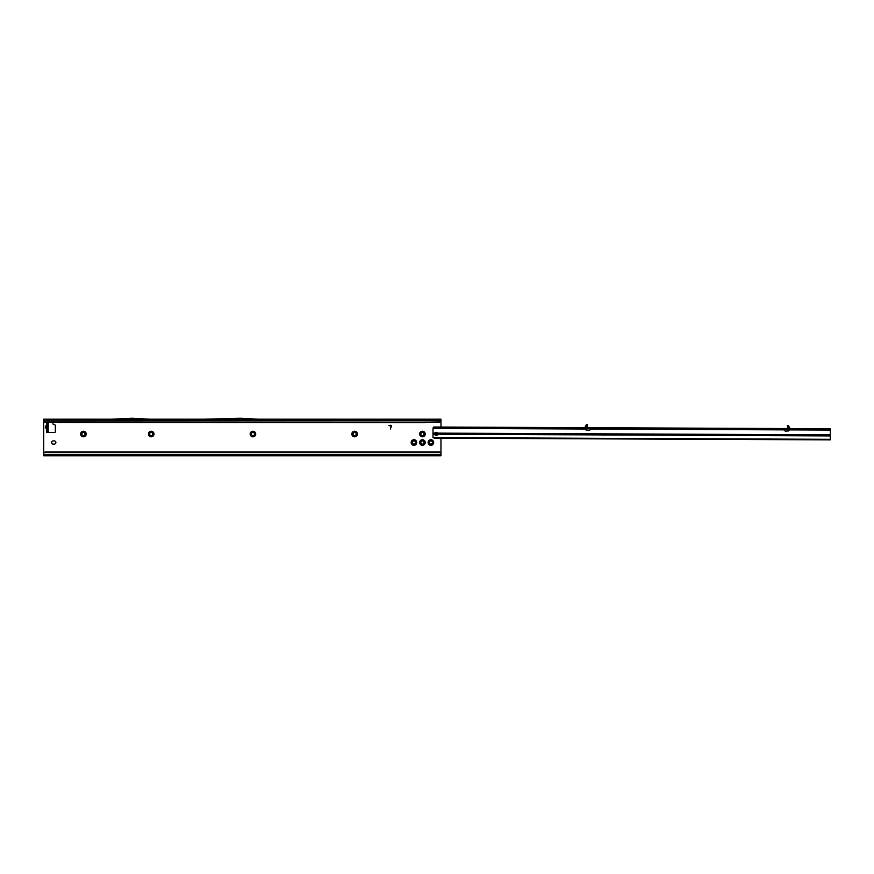 <?xml version="1.0" encoding="UTF-8"?>
<svg xmlns="http://www.w3.org/2000/svg" width="874" height="874" viewBox="0 0 874 874"><rect width="100%" height="100%" fill="white"/><g stroke="black" fill="none" stroke-linecap="round" stroke-linejoin="round"><path stroke-width="1.31" d="M46.65 429.025L45.251 427.146L45.819 426.02L45.306 427.146L46.857 429.123L46.617 432.444L54.559 432.444A0.798 0.798 0 0 0 55.357 431.647L55.357 425.583A0.798 0.798 0 0 0 54.767 424.819L53.554 424.502A0.798 0.798 0 0 1 52.964 423.726L52.964 422.645A0.798 0.798 0 0 0 52.768 422.12M46.857 429.123L46.857 426.02L46.617 430.86L48.201 430.86L46.879 430.86M80.648 434.028A2.786 2.786 0 0 1 83.423 431.253A2.786 2.786 0 0 1 86.209 434.028A2.786 2.786 0 0 1 83.423 436.814A2.786 2.786 0 0 1 80.648 434.028M85.018 434.028A1.584 1.584 0 0 0 83.423 432.444A1.584 1.584 0 0 0 81.839 434.028A1.584 1.584 0 0 0 83.423 435.623A1.584 1.584 0 0 0 85.018 434.028M148.449 434.028A2.786 2.786 0 0 1 151.224 431.253A2.786 2.786 0 0 1 154.01 434.028A2.786 2.786 0 0 1 151.224 436.814A2.786 2.786 0 0 1 148.449 434.028M152.819 434.028A1.584 1.584 0 0 0 151.224 432.444A1.584 1.584 0 0 0 149.64 434.028A1.584 1.584 0 0 0 151.224 435.623A1.584 1.584 0 0 0 152.819 434.028M250.15 434.028A2.786 2.786 0 0 1 252.925 431.253A2.786 2.786 0 0 1 255.711 434.028A2.786 2.786 0 0 1 252.925 436.814A2.786 2.786 0 0 1 250.15 434.028M254.52 434.028A1.584 1.584 0 0 0 252.925 432.444A1.584 1.584 0 0 0 251.341 434.028A1.584 1.584 0 0 0 252.925 435.623A1.584 1.584 0 0 0 254.52 434.028M351.851 434.028A2.786 2.786 0 0 1 354.626 431.253A2.786 2.786 0 0 1 357.411 434.028A2.786 2.786 0 0 1 354.626 436.814A2.786 2.786 0 0 1 351.851 434.028M356.221 434.028A1.584 1.584 0 0 0 354.626 432.444A1.584 1.584 0 0 0 353.041 434.028A1.584 1.584 0 0 0 354.626 435.623A1.584 1.584 0 0 0 356.221 434.028M428.129 442.506A2.786 2.786 0 0 1 430.904 439.731A2.786 2.786 0 0 1 433.69 442.506A2.786 2.786 0 0 1 430.904 445.292A2.786 2.786 0 0 1 428.129 442.506M432.499 442.506A1.584 1.584 0 0 0 430.904 440.922A1.584 1.584 0 0 0 429.32 442.506A1.584 1.584 0 0 0 430.904 444.101A1.584 1.584 0 0 0 432.499 442.506M419.651 434.028A2.786 2.786 0 0 1 422.426 431.253A2.786 2.786 0 0 1 425.212 434.028A2.786 2.786 0 0 1 422.426 436.814A2.786 2.786 0 0 1 419.651 434.028M424.021 434.028A1.584 1.584 0 0 0 422.426 432.444A1.584 1.584 0 0 0 420.842 434.028A1.584 1.584 0 0 0 422.426 435.623A1.584 1.584 0 0 0 424.021 434.028M411.173 442.506A2.786 2.786 0 0 1 413.959 439.731A2.786 2.786 0 0 1 416.734 442.506A2.786 2.786 0 0 1 413.959 445.292A2.786 2.786 0 0 1 411.173 442.506M415.543 442.506A1.584 1.584 0 0 0 413.959 440.922A1.584 1.584 0 0 0 412.364 442.506A1.584 1.584 0 0 0 413.959 444.101A1.584 1.584 0 0 0 415.543 442.506M419.651 442.506A2.786 2.786 0 0 1 422.426 439.731A2.786 2.786 0 0 1 425.212 442.506A2.786 2.786 0 0 1 422.426 445.292A2.786 2.786 0 0 1 419.651 442.506M424.021 442.506A1.584 1.584 0 0 0 422.426 440.922A1.584 1.584 0 0 0 420.842 442.506A1.584 1.584 0 0 0 422.426 444.101A1.584 1.584 0 0 0 424.021 442.506M51.642 442.506A1.584 1.584 0 0 0 53.238 444.101L54.297 444.101A1.584 1.584 0 0 0 55.881 442.506A1.584 1.584 0 0 0 54.297 440.922L53.238 440.922A1.584 1.584 0 0 0 51.642 442.506M43.7 453.803L43.7 453.617A1.584 1.573 0 0 1 45.284 452.044L45.284 452.229A1.584 1.573 180 0 0 43.7 453.803L43.7 455.747L440.966 455.747L440.966 438.18M440.966 427.058L440.966 420.525L439.382 422.076L425.999 422.12L439.382 421.934A1.584 1.573 0 0 0 440.955 420.569L440.955 420.678M111.249 419.203L150.415 419.225L132.192 418.253L111.249 419.203L43.7 419.203L43.7 453.366M45.787 425.988L46.617 425.234L46.617 422.12L46.879 425.988M391.181 426.13L388.854 425.485L390.689 425.288A0.699 0.699 0 0 1 391.366 426.173L390.405 429.003L391.181 426.13M46.65 425.277L45.819 426.02L46.857 426.02L46.857 425.168M43.7 420.689L43.711 420.569A1.584 1.573 0 0 0 45.284 421.934L425.999 422.12M425.081 422.459L425.999 421.934M59.596 422.459L425.081 422.645M58.678 421.934L59.596 422.645M43.711 420.755A1.584 1.573 0 0 0 45.284 422.12L58.678 422.12M43.7 420.186L440.955 420.569L440.966 419.203L258.977 419.203M203.413 419.203L259.01 419.225L240.776 418.253L203.413 419.203L150.383 419.203M440.966 453.803A1.584 1.573 180 0 0 439.382 452.229L439.382 452.044A1.584 1.573 0 0 1 440.966 453.617L440.966 454.382L43.7 454.382M45.284 452.044L439.382 452.044M45.284 452.229L439.382 452.229M48.201 422.186L48.201 430.86M48.201 423.442L46.879 423.442L48.201 423.366M46.617 432.444L46.617 430.86M48.332 432.444L47.098 431.122M48.125 432.346L48.201 430.937M47.983 422.12L47.098 423.18M45.787 428.304L46.879 428.304M436.093 434.717L436.115 433.012A1.191 1.191 0 0 1 436.159 432.991L437.601 433.788A1.453 1.18 -179.8 0 1 435.328 434.487L434.728 434.214A1.453 1.18 -179.8 0 0 437.634 434.225L437.481 433.133A1.453 1.453 0 0 0 434.891 433.122L434.728 434.214L434.891 433.122L433.012 433.111L433.023 428.085L830.3 429.8L830.256 439.862L434.575 438.158L830.256 439.862M436.334 433.493L437.109 433.351L437.109 434.039L436.334 433.493M436.334 434.706L436.334 434.05L437 434.52M584.597 427.681L586.334 427.572L586.388 424.567L587.448 424.644L586.388 424.644M586.388 424.797L584.826 427.55M788.468 425.671L790.009 428.435M585.799 428.741L585.711 429.374A0.666 0.666 0 0 0 586.323 430.074L589 430.248A1.584 1.584 0 0 0 590.649 429.036L784.175 429.866A1.584 1.584 0 0 0 785.813 431.101L788.49 430.948A0.666 0.666 0 0 0 789.113 430.259L789.025 429.626M433.023 428.085L433.657 427.025L830.3 428.741L830.3 429.8L830.3 428.741M586.115 427.692L586.388 425.026L587.448 424.644M586.334 427.572L587.415 427.692M587.448 425.026L587.437 427.43L586.378 427.419M788.501 428.457L787.638 429.058L787.408 425.889L788.468 425.9L788.457 428.304L788.468 426.064L789.79 428.413L787.419 428.555M788.468 425.518L787.408 425.507L788.468 425.9M433.012 433.111L432.991 437.601L830.256 439.316M434.575 438.158L432.991 437.601M829.055 428.741L829.055 429.8M436.924 427.036L436.924 428.096M584.848 427.681L586.323 425.343M48.201 430.063L46.879 430.063M48.201 426.807L46.879 426.807M48.201 426.042L46.879 426.042M48.201 425.714L46.879 425.714M48.201 424.95L46.879 424.95M48.201 424.24L46.879 424.24M436.115 433.012L436.17 434.717M437.579 433.875L436.202 433.056A1.114 1.114 0 0 0 436.148 433.089M437.634 434.225L830.267 435.918M433.001 434.203L434.728 434.214M433.023 428.347L585.733 429.014M437.481 433.133L830.278 434.837M789.091 429.888L830.289 430.063M829.677 428.741L829.677 429.8M433.657 427.025L433.646 428.085M788.468 426.064L787.408 426.064M587.448 425.201L586.388 425.19M788.534 426.217L788.719 428.566"/></g></svg>
